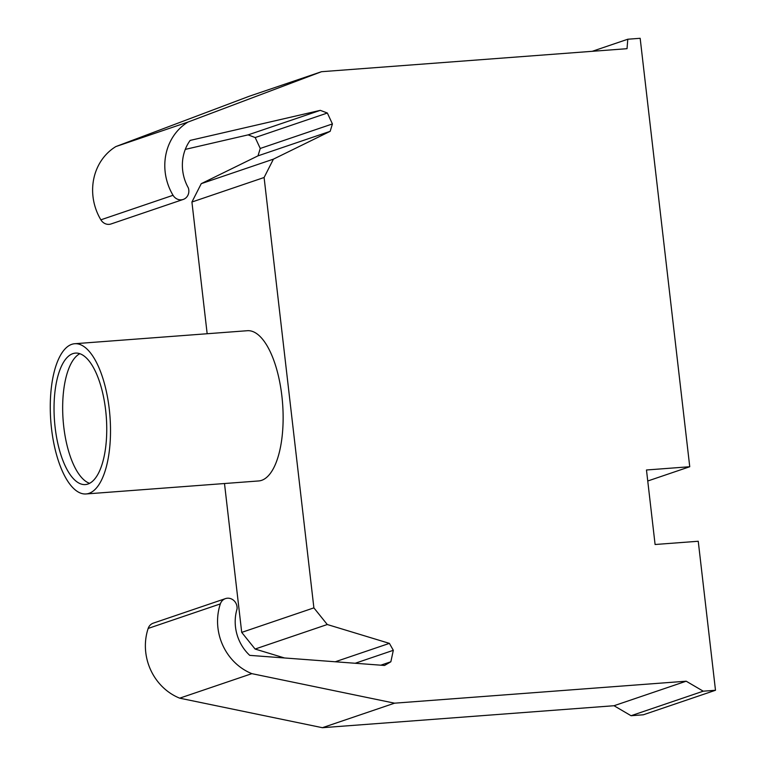 <?xml version="1.0" encoding="UTF-8"?>
<svg xmlns="http://www.w3.org/2000/svg" width="766" height="766" viewBox="0 0 766 766"><rect width="100%" height="100%" fill="white"/><g stroke="black" fill="none" stroke-linecap="round" stroke-linejoin="round"><path stroke-width="1.15" d="M185.286 149.389L248.117 134.873L320.293 110.352L190.15 140.408A42.743 39.085 71.2 0 0 188.312 187.842A9.336 8.541 -108.8 0 1 183.237 199.438A9.336 8.541 -108.8 0 1 173.049 195.292A53.39 48.823 -108.8 0 1 188.024 122.043L321.5 71.707L627.028 48.689L627.794 39.229L640.165 38.3L689.745 466.733L647.749 481M321.5 71.707L249.323 96.229L115.848 146.574A53.39 48.823 71.2 0 0 100.873 219.823A9.336 8.541 71.2 0 0 111.06 223.959L183.237 199.438M115.848 146.574L188.024 122.043M715.492 690.271L703.236 691.191L686.192 681.204L394.557 703.178L251.861 673.649A53.39 48.823 -108.8 0 1 220.349 603.905A9.336 8.541 -108.8 0 1 225.472 598.61L153.296 623.141A9.336 8.541 71.2 0 0 148.173 628.426A53.39 48.823 71.2 0 0 179.694 698.171L322.39 727.7L614.016 705.725L631.06 715.722L643.316 714.793L715.492 690.271L698.247 541.256L655.093 544.502L646.475 469.989L689.745 466.733M355.175 663.27L393.322 650.305L389.406 643.373L327.274 624.52L313.888 607.869L264.098 177.501L273.424 159.146L330.156 131.331L332.425 123.939L327.36 113.023L320.293 110.352M335.249 661.776L389.406 643.373M224.495 483.528L241.711 632.39L255.097 649.041L327.274 624.52M255.097 649.041L284.531 657.975M241.711 632.39L313.888 607.869M248.117 134.873L255.183 137.554L260.249 148.46L257.989 155.852L201.257 183.668L191.921 202.023L264.098 177.501M191.921 202.023L207.165 333.746M201.257 183.668L273.424 159.146M257.989 155.852L330.156 131.331M260.249 148.46L332.425 123.939M255.183 137.554L327.36 113.023M592.271 51.303L627.794 39.229M631.06 715.722L703.236 691.191M614.016 705.725L686.192 681.204M322.39 727.7L394.557 703.178M225.472 598.61A9.336 8.541 -108.8 0 1 237.039 609.027A42.743 39.085 71.2 0 0 249.726 655.361L384.522 665.462L390.851 661.776L393.322 650.305M380.817 665.185L390.851 661.776M179.694 698.171L251.861 673.649M51.523 428.654A75.336 29.673 85.7 0 1 74.733 343.723A75.336 29.673 85.7 0 1 109.26 409.034A75.336 29.673 85.7 0 1 86.051 493.955A75.336 29.673 85.7 0 1 51.523 428.654M74.733 343.723L247.351 330.711A75.336 29.673 85.7 0 1 281.878 396.022A75.336 29.673 85.7 0 1 258.669 480.952L86.051 493.955M79.827 353.7A65.914 25.967 -94.3 0 0 63.76 426.777A65.914 25.967 -94.3 0 0 89.593 483.327M55.133 427.418A65.914 25.967 85.7 0 1 72.847 353.643A65.914 25.967 85.7 0 1 75.441 353.107A65.914 25.967 85.7 0 1 105.651 410.26A65.914 25.967 85.7 0 1 85.342 484.572A65.914 25.967 85.7 0 1 55.133 427.418M100.873 219.823L173.049 195.292M148.173 628.426L220.349 603.905"/></g></svg>
